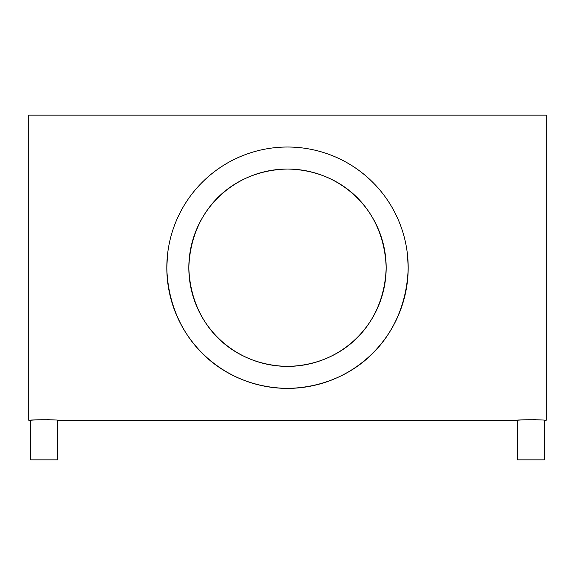 <?xml version="1.0" encoding="UTF-8"?>
<svg xmlns="http://www.w3.org/2000/svg" width="575" height="575" viewBox="0 0 575 575"><rect width="100%" height="100%" fill="white"/><g stroke="black" fill="none" stroke-linecap="round" stroke-linejoin="round"><path stroke-width="0.86" d="M386.17 267.706C384.337 210.472 342.837 170.157 287.622 169.036C232.343 170.157 190.663 210.177 188.83 267.706C190.577 324.889 232.293 365.384 287.543 366.383C342.729 365.355 384.467 324.81 386.17 267.706A98.67 98.67 0 0 0 287.5 169.036A98.67 98.67 0 0 0 188.83 267.706A98.67 98.67 0 0 0 287.5 366.383A98.67 98.67 0 0 0 386.17 267.706M167.462 255.243L166.815 267.706A120.685 120.685 0 0 0 287.5 388.391A120.685 120.685 0 0 0 408.185 267.706L407.531 255.185M166.815 267.706C168.532 336.993 220.196 387.478 287.629 388.391C354.933 387.112 406.324 337.374 408.185 267.706A120.685 120.685 0 0 0 287.5 147.02A120.685 120.685 0 0 0 166.815 267.706M521.245 419.951L517.284 420.253C516.451 419.606 545.15 419.599 544.317 420.253L544.317 459.842L517.284 459.842L517.284 420.253L57.716 420.253C58.549 419.599 29.843 419.606 30.683 420.253L28.75 420.253L28.75 115.158L546.25 115.158L546.25 420.253L544.317 420.253M535.979 419.743L533.55 419.678M49.371 419.743L46.934 419.678M34.637 419.951L30.683 420.253L30.683 459.842L57.716 459.842L57.716 420.253"/></g></svg>
